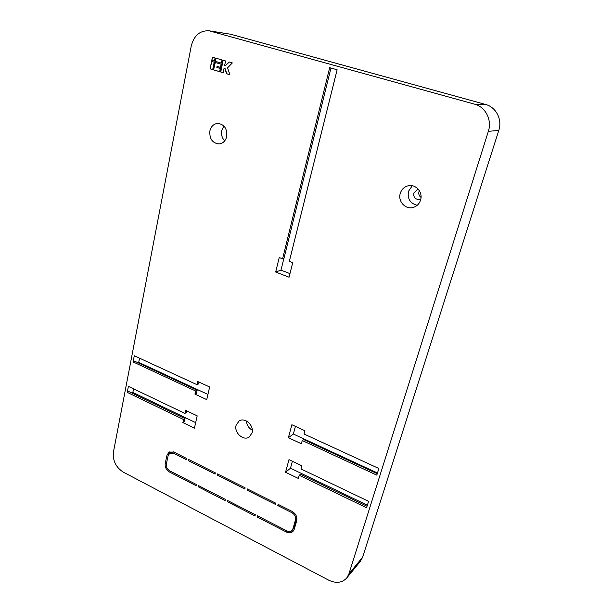 <?xml version="1.0" encoding="UTF-8"?>
<svg xmlns="http://www.w3.org/2000/svg" width="613" height="613" viewBox="0 0 613 613"><rect width="100%" height="100%" fill="white"/><g stroke="black" fill="none" stroke-linecap="round" stroke-linejoin="round"><path stroke-width="0.92" d="M226.841 135.894L226.159 131.956L226.557 130.784M419.369 190.735L418.955 191.723C418.418 194.106 419.108 195.991 421.039 197.394M420.863 198.85L419.66 199.386C415.369 199.646 413.407 197.539 413.783 193.072L417.231 189.685L418.533 189.547M400.266 193.394C397.622 201.416 405.76 210.067 413.476 207.37C417.001 206.175 419.369 203.738 420.579 200.06C423.208 192.29 415.622 183.708 408.059 185.816C404.151 186.881 401.553 189.409 400.266 193.394M412.288 185.739L408.473 191.34C407.285 198.773 410.197 203.432 417.208 205.309M209.884 130.96C209.339 138.814 212.397 143.151 219.048 143.971C222.986 143.465 225.546 140.975 226.733 136.484C227.339 128.776 224.389 124.408 217.876 123.389C213.745 123.788 211.079 126.316 209.884 130.96M223.875 125.994L221.73 130.515C221.032 134.599 222.021 138.055 224.703 140.875M236.097 425.307C233.89 432.717 243.591 441.329 249.299 436.962L252.073 432.855C254.311 425.506 244.771 416.886 239.055 421.024L236.097 425.307M246.395 420.978C246.748 425.108 248.717 428.18 252.326 430.188M227.247 501.672L255.008 515.916L255.322 514.728L227.538 500.484L227.247 501.672L228.281 500.867M198.183 486.753L225.124 500.583L225.415 499.396L198.459 485.58L198.183 486.753L199.256 485.986M170.636 471.32L169.517 472.041L196.122 485.695L196.398 484.523L169.77 470.876C167.142 469.213 165.993 466.899 166.345 463.941L168.123 455.727L169.778 453.252L173.625 453.268L186.183 459.574L186.452 458.386L173.885 452.08L169.088 452.065L167.004 455.168L165.234 463.374L166.659 462.478M275.858 503.235L247.33 488.921L247.016 490.132L275.528 504.453L275.858 503.235M248.081 489.297L247.016 490.132M245.146 487.833L217.477 473.949L217.186 475.144L244.84 489.036L245.146 487.833M218.289 474.355L217.186 475.144M215.362 472.884L188.505 459.413L188.237 460.601L215.071 474.087L215.362 472.884M189.386 459.857L188.237 460.601M169.778 453.252L173.272 451.812M169.916 451.674L168.422 454.815M296.868 517.985L294.317 527.31L291.964 530.352C290.508 531.617 288.731 531.755 286.654 530.781L257.514 515.847L257.199 517.043L286.317 531.984L287.282 531.065M289.443 531.417L293.55 530.766M330.966 68.058L283.972 258.372L282.578 258.832L279.214 257.56L275.674 272.034L289.06 277.214L292.715 262.678L289.321 261.391L337.127 69.767L329.671 67.698L282.578 258.832M186.796 410.894L186.436 412.534L184.896 413.384L128.401 386.343L127.236 392.358L183.555 419.514L182.881 422.564L194.421 428.15L197.194 415.852L185.578 410.312L184.896 413.384M127.236 392.358L128.883 391.592L185.088 418.641L184.413 421.69L182.881 422.564M198.972 382.091L198.566 383.907L197.041 384.688L134.285 355.77L133.098 361.946L195.639 390.994L194.942 394.136L206.742 399.638L209.631 386.979L197.746 381.524L197.041 384.688M131.734 392.956L132.86 392.427L133.565 388.811M133.098 361.946L134.745 361.256L197.164 390.197L196.466 393.331L194.942 394.136M299.236 475.297L366.574 507.771L368.589 501.319L300.998 468.96L301.88 465.78L288.984 459.627L285.551 472.255L298.355 478.446L299.236 475.297L300.516 474.209L367.049 506.238M302.247 440.517L376.803 475.144L378.88 468.508L304.04 434.012L304.937 430.74L291.872 424.74L288.386 437.713L301.358 443.758L302.247 440.517L303.535 439.521L377.256 473.703M348.889 573.983L488.354 131.32C492.193 119.987 485.519 106.9 474.508 104.141L209.125 30.803C199.984 30.382 194.022 35.447 191.248 46.006L113.443 452.026C112.6 460.647 115.911 467.367 123.366 472.171L328.683 580.166C336.062 583.63 342.077 582.909 346.728 578.013L348.889 573.983L362.62 557.217L498.783 130.446L488.354 131.32M474.508 104.141L485.542 104.448L230.588 34.221L210.657 31.133M215.079 62.449L213.577 69.874L219.63 71.667L220.282 68.487L216.849 67.476L217.063 66.411L220.496 67.422L221.155 64.227L215.079 62.449M211.577 61.43L210.09 68.84L212.703 69.621L214.198 62.197L211.577 61.43M215.937 58.189L215.293 61.384L221.37 63.154L222.029 59.951L215.937 58.189M232.342 62.94L229.04 61.982L225.576 65.514L224.687 65.262L225.569 60.978L222.91 60.212L220.511 71.928L223.155 72.709L224.029 68.457L224.917 68.717L226.603 73.736L229.89 74.709L227.569 67.798L232.342 62.94M212.427 57.17L211.791 60.365L214.412 61.131L215.063 57.936L212.427 57.17M278.777 504.698L277.773 505.579L291.734 512.598C294.73 514.437 295.964 516.92 295.435 520.031L293.037 528.529L291.964 530.352M277.773 505.579L278.11 504.361L292.079 511.372C295.826 513.679 297.366 516.774 296.707 520.675L294.301 529.18L292.976 531.44C291.144 533.026 288.922 533.203 286.317 531.984M169.517 472.041C166.23 469.964 164.805 467.075 165.234 463.374M209.125 30.803L230.588 34.221M485.542 104.448C496.124 107.091 502.507 119.604 498.783 130.446M362.62 557.217L360.505 561.148L346.728 578.013M137.91 362.72L138.722 362.375L139.542 358.191M283.88 258.402L280.984 270.149L275.674 272.034M280.984 270.149L289.972 273.613M132.86 392.427L195.662 422.625M185.088 418.641L183.555 419.514M138.722 362.375L207.93 394.443M197.164 390.197L195.639 390.994M377.478 472.998L293.351 434.019L288.386 437.713M295.42 426.372L293.351 434.019M367.379 505.189L290.493 468.217L285.551 472.255M292.401 461.26L290.493 468.217M258.18 516.192L257.199 517.043M212.665 57.239L211.791 60.365M212.037 60.388L214.427 61.085M224.029 68.457L225.155 68.74L226.841 73.752L229.867 74.648M223.147 60.273L220.757 71.951L223.163 72.663M229.239 62.043L225.576 65.514M216.174 58.258L215.293 61.384M215.538 61.407L221.377 63.116M211.814 61.499L210.09 68.84M210.336 68.863L212.711 69.568M215.316 62.518L213.577 69.874M217.063 66.411L220.511 67.376M213.822 69.897L219.638 71.621M168.552 454.218L167.004 455.168M173.625 453.268L174.805 452.54M291.734 512.598L292.692 511.717M295.435 520.031L296.707 518.828M293.037 528.529L294.317 527.31"/></g></svg>
